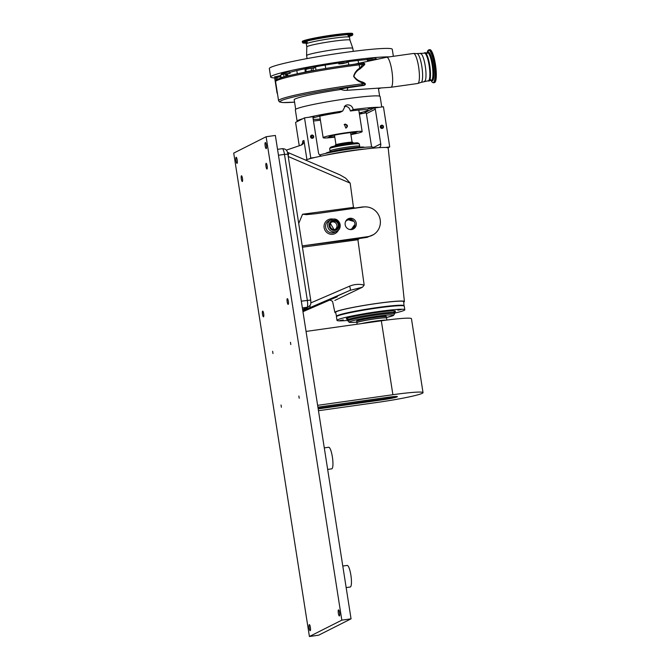 <?xml version="1.0" encoding="UTF-8"?>
<svg xmlns="http://www.w3.org/2000/svg" width="670" height="670" viewBox="0 0 670 670"><rect width="100%" height="100%" fill="white"/><g stroke="black" fill="none" stroke-linecap="round" stroke-linejoin="round"><path stroke-width="1" d="M237.063 163.346A3.065 0.645 82 0 1 237.021 163.363A3.065 0.645 82 0 1 235.966 160.524A3.065 0.645 82 0 1 236.116 157.299A3.065 0.645 82 0 1 236.167 157.291A3.065 0.645 82 0 1 237.214 160.122A3.065 0.645 82 0 1 237.063 163.346M266.241 148.623A3.065 0.645 82 0 1 266.199 148.631A3.065 0.645 82 0 1 265.144 145.8A3.065 0.645 82 0 1 265.295 142.576A3.065 0.645 82 0 1 265.337 142.559A3.065 0.645 82 0 1 266.392 145.398A3.065 0.645 82 0 1 266.241 148.623M339.422 615.939A3.065 0.645 82 0 1 339.38 615.956A3.065 0.645 82 0 1 338.325 613.117A3.065 0.645 82 0 1 338.476 609.901A3.065 0.645 82 0 1 338.526 609.884A3.065 0.645 82 0 1 339.573 612.723A3.065 0.645 82 0 1 339.422 615.939M310.243 630.671A3.065 0.645 82 0 1 310.202 630.688A3.065 0.645 82 0 1 309.146 627.849A3.065 0.645 82 0 1 309.297 624.624A3.065 0.645 82 0 1 309.347 624.616A3.065 0.645 82 0 1 310.394 627.447A3.065 0.645 82 0 1 310.243 630.671M324.288 447.878L328.694 447.258A10.896 2.295 82 0 1 332.437 457.35A10.896 2.295 82 0 1 331.901 468.791A10.896 2.295 82 0 1 331.742 468.849L327.655 469.419M342.789 566.049L347.194 565.421A10.896 2.295 82 0 1 350.938 575.513A10.896 2.295 82 0 1 350.402 586.962A10.896 2.295 82 0 1 350.243 587.012L346.164 587.582M281.392 407.276L281.031 404.99L281.392 407.276M272.975 353.567L272.64 351.273L272.975 353.567M290.805 344.573L290.462 342.278L290.805 344.573M299.214 398.281L298.87 395.987L299.214 398.281M242.339 181.495A2.898 0.611 82 0 1 242.297 181.511A2.898 0.611 82 0 1 241.3 178.831A2.898 0.611 82 0 1 241.443 175.791A2.898 0.611 82 0 1 241.485 175.774A2.898 0.611 82 0 1 242.481 178.455A2.898 0.611 82 0 1 242.339 181.495M263.536 316.826A2.898 0.611 82 0 1 263.494 316.843A2.898 0.611 82 0 1 262.498 314.163A2.898 0.611 82 0 1 262.64 311.123A2.898 0.611 82 0 1 262.682 311.106A2.898 0.611 82 0 1 263.678 313.786A2.898 0.611 82 0 1 263.536 316.826M288.201 304.373A2.898 0.611 82 0 1 288.159 304.389A2.898 0.611 82 0 1 287.162 301.709A2.898 0.611 82 0 1 287.304 298.669A2.898 0.611 82 0 1 287.346 298.661A2.898 0.611 82 0 1 288.343 301.333A2.898 0.611 82 0 1 288.201 304.373M267.012 169.041A2.898 0.611 82 0 1 266.97 169.058A2.898 0.611 82 0 1 265.973 166.378A2.898 0.611 82 0 1 266.116 163.338A2.898 0.611 82 0 1 266.158 163.321A2.898 0.611 82 0 1 267.154 166.001A2.898 0.611 82 0 1 267.012 169.041M309.414 636.5L233.721 153.103L266.124 136.747L341.826 620.144L309.414 636.5L318.644 635.194L351.055 618.837L341.826 620.144M351.055 618.837L275.362 135.441L266.124 136.747M317.622 405.342L392.896 394.714A38.148 2.663 -8.9 0 1 423.03 392.628A38.148 2.663 -8.9 0 1 377.771 402.343L318.468 410.718M306.048 331.432L381.322 320.804A38.148 2.663 -8.9 0 1 411.455 318.719L423.03 392.628M317.907 407.167L387.754 397.31A12.211 0.854 -8.9 0 1 397.394 396.64A12.211 0.854 -8.9 0 1 382.913 399.747L318.183 408.893M396.431 396.464A12.211 0.854 -8.9 0 1 382.813 399.111L318.083 408.248M340.728 89.286L340.863 89.336A12.018 12.018 0 0 0 346.558 90.333A11.985 2.529 -98 0 0 346.767 90.274A11.985 2.529 -98 0 0 347.755 87.745A6.541 0.452 171.1 0 0 340.946 89.177A6.541 0.452 171.1 0 0 340.863 89.336A6.541 0.452 171.1 0 0 340.913 89.353L340.167 89.252L340.913 89.353M346.558 90.333L390.937 87.276A15.159 3.199 -98 0 0 390.987 87.267A15.159 3.199 -98 0 0 391.205 87.201A15.159 3.199 -98 0 0 391.95 71.28A15.159 3.199 -98 0 0 386.749 57.243A15.159 3.199 -98 0 0 386.699 57.252L354.229 64.27M358.986 63.231L357.177 63.6M362.704 63.332L363.324 63.231C365.008 63.357 365.25 64.027 364.036 65.25L360.234 68.75C357.144 70.434 355.025 72.946 353.861 76.271C355.954 79.186 358.768 81.078 362.303 81.949L364.237 82.854C365.971 84.026 365.728 84.897 363.5 85.475L347.755 87.745L363.5 85.475M281.802 77.259L281.593 77.695A1.29 1.164 72.7 0 0 280.923 79.035L280.035 79.32A1.29 1.181 71.9 0 1 280.697 77.988L280.713 74.864L283.636 74.035L284.038 76.589L283.159 77.226C294.457 73.893 320.863 68.893 344.882 65.526A57.503 4.012 -8.9 0 0 284.348 76.899L280.697 77.988A0.427 0.427 -71.4 0 0 280.956 77.527L285.839 76.48M283.636 74.035L290.102 73.357L286.517 74.219M283.159 77.226L283.787 77.042M305.143 69.362L312.865 67.904L313.334 70.626M421.162 82.418A14.589 3.074 -98 0 0 421.212 82.393A14.589 3.074 -98 0 0 421.229 82.385A14.589 3.074 -98 0 0 422.008 67.578A14.589 3.074 -98 0 0 417.167 53.567A14.589 3.074 -98 0 0 417.083 53.558M421.229 82.385L428.323 80.769A13.944 2.94 -98 0 0 428.524 80.71A13.944 2.94 -98 0 0 429.21 66.062A13.944 2.94 -98 0 0 424.42 53.156L417.167 53.567M424.654 52.737A14.363 3.032 82 0 1 424.998 52.662A14.363 3.032 82 0 1 429.847 66.271A14.363 3.032 82 0 1 429.093 81.053A14.363 3.032 82 0 1 429.009 81.087L427.837 80.844M341.122 89.445A42.486 2.965 171.1 0 0 294.197 99.771L295.688 109.294M339.874 66.246L348.191 64.906M358.517 63.742A11.583 0.812 -8.9 0 1 363.366 63.315L358.467 63.742A1.29 0.578 83.1 0 1 359.179 64.848L359.698 68.173L363.031 64.454A1.29 0.863 -139.7 0 0 364.036 65.25M363.324 63.231L363.349 63.298C364.195 63.483 364.086 63.859 363.031 64.454A12.872 0.896 171.1 0 0 359.179 64.848A58.793 4.104 171.1 0 0 345.318 66.673A58.793 4.104 171.1 0 0 280.923 79.035M362.303 81.949A1.29 0.461 114 0 0 361.976 82.678L362.16 83.884A12.872 0.896 -8.9 0 1 363.751 83.7L361.976 82.678C358.391 81.589 355.611 79.462 353.626 76.305C354.614 72.77 356.641 70.057 359.698 68.173A1.29 0.553 -128.9 0 0 360.234 68.75M277.028 92.87L274.683 77.888L277.037 92.862A1.29 1.29 0 0 0 277.464 93.649A1.29 1.281 114.5 0 1 277.037 92.879L277.33 92.762M274.683 77.888L280.814 76.656M280.713 74.864L280.923 77.921A1.29 1.172 73.8 0 0 280.32 79.211M280.697 77.988L280.697 77.988C274.884 80.308 276.266 79.663 275.588 81.648L278.569 100.684A58.793 4.104 -8.9 0 1 348.3 85.701A58.793 4.104 -8.9 0 1 362.16 83.884A1.29 0.578 83.1 0 1 361.8 85.316A57.503 4.012 171.1 0 0 348.241 87.1A57.503 4.012 171.1 0 0 287.564 98.515A57.503 4.012 171.1 0 0 294.566 102.15M281.073 77.502L280.889 77.929M285.37 73.734L285.772 76.271L286.819 76.145L286.425 73.608M361.8 85.316A11.583 0.812 171.1 0 1 363.534 85.124C365.158 84.73 365.225 84.252 363.751 83.7A1.29 0.578 120.4 0 1 364.237 82.854M375.937 59.571L374.296 59.923M355.334 131.998L357.604 131.663L355.334 131.998M350.871 134.402L352.914 134.034L350.854 134.302M345.226 124.109C347.956 125.097 348.166 126.437 345.854 128.121L344.397 124.427L345.226 124.109M350.904 134.62A19.74 1.373 171.1 0 0 362.16 131.588A19.74 1.373 171.1 0 0 346.566 132.668A19.74 1.373 171.1 0 0 323.149 137.693A19.74 1.373 171.1 0 0 334.791 137.141M345.896 128.112A1.943 1.901 63.2 0 0 344.656 124.494A1.943 1.901 63.2 0 0 344.137 124.645M329.975 137.283L327.731 137.601L329.975 137.283M334.673 134.921L332.421 135.231L334.673 134.921M350.829 134.142A13.676 0.955 171.1 0 0 355.887 132.777A13.676 0.955 171.1 0 0 345.368 133.271A13.676 0.955 171.1 0 0 329.422 136.513A13.676 0.955 171.1 0 0 334.715 136.663M372.604 59.521L375.996 59.287L367.52 60.61L372.604 59.521M281.626 74.688L283.653 74.11M312.882 67.988L314.473 67.972L312.949 68.441M305.997 69.295L311.081 68.206M343.894 62.829L347.278 62.595L342.194 63.684L338.802 63.918L343.894 62.829M427.008 53.533L428.875 49.814A16.624 3.509 -98 0 1 434.579 65.208A16.624 3.509 -98 0 1 433.758 82.67A16.624 3.509 -98 0 1 433.524 82.745L434.47 82.611A16.624 3.509 -98 0 0 434.713 82.536A16.624 3.509 -98 0 0 435.534 65.074A16.624 3.509 -98 0 0 429.822 49.681L428.875 49.814A16.624 3.509 -98 0 0 428.632 49.898M361.231 323.644A15.016 1.047 -8.9 0 1 375.074 321.165A15.016 1.047 -8.9 0 1 386.188 320.143M357.144 324.221L356.901 322.714A15.016 1.047 -8.9 0 1 374.723 318.887A15.016 1.047 -8.9 0 1 386.582 318.066L386.892 320.051M330 150.926A15.016 1.047 171.1 0 1 347.822 147.099A15.016 1.047 171.1 0 1 359.681 146.278A15.016 1.047 171.1 0 0 359.673 146.236L359.313 143.95A15.016 1.047 171.1 0 0 359.271 143.883L358.048 142.995A13.944 0.971 171.1 0 0 347.077 143.824A13.944 0.971 171.1 0 0 330.553 147.299L329.665 148.522A15.016 1.047 171.1 0 0 329.64 148.598L329.992 150.884A15.016 1.047 171.1 0 0 330 150.901L330.134 151.78M359.271 143.883A15.016 1.047 171.1 0 0 347.454 144.77A15.016 1.047 171.1 0 0 329.665 148.522M359.673 146.236A15.016 1.047 171.1 0 0 347.814 147.057A15.016 1.047 171.1 0 0 329.992 150.884M403.7 302.178A35.192 2.454 171.1 0 0 404.404 301.55A35.192 2.454 171.1 0 0 401.899 301.031A35.192 2.454 171.1 0 0 362.797 305.612A35.192 2.454 171.1 0 0 334.883 312.438A35.192 2.454 171.1 0 0 335.745 312.815M404.404 301.55L388.198 148.103A42.914 2.99 171.1 0 0 387.913 147.819A42.914 2.99 171.1 0 0 385.618 147.484A42.914 2.99 171.1 0 0 385.141 147.475A42.914 2.99 171.1 0 0 314.917 157.467A42.914 2.99 171.1 0 0 308.996 158.966A42.914 2.99 171.1 0 0 305.52 160.063M298.72 223.478L302.555 214.241L353.475 207.39L350.184 183.145L345.745 178.212L339.975 174.87L288.385 152.693A4.288 1.055 -66.7 0 1 288.125 155.842M353.475 207.39L354.807 208.102A40.058 2.797 -8.9 0 1 362.545 206.955L365.728 206.888M373.617 234.567L366.984 237.389A38.525 2.688 171.1 0 0 359.354 238.52L357.906 239.743L302.438 247.205M334.824 300.445L362.478 287.196L364.162 285.085L357.906 239.743M328.576 300.319L328.568 300.319C329.506 300.671 328.727 299.021 332.58 301.399L334.883 312.438M359.354 238.52L302.237 245.915L367.989 236.627A15.016 14.648 63.2 0 0 379.656 217.448A15.016 14.648 63.2 0 0 363.349 207.022L315.98 213.705L306.441 214.634L302.555 214.241M349.832 218.294A5.72 5.578 63.2 0 0 345.519 225.958A5.72 5.578 63.2 0 0 356.147 222.633A5.72 5.578 63.2 0 0 349.832 218.294M351.968 229.509A5.544 5.402 63.2 0 0 354.723 226.242C355.41 223.713 354.715 221.661 352.621 220.078A5.544 5.402 63.2 0 0 346.976 219.618M352.621 220.078L352.99 221.192A4.941 4.816 63.2 0 0 345.511 221.703M349.422 229.45A4.941 4.816 63.2 0 0 354.338 225.137L354.723 226.242M352.99 221.192L348.492 219.81L346.909 220.329M351.624 229.006L354.338 225.137M333.509 221.167A4.246 4.137 63.2 0 0 330.31 226.845A4.246 4.137 63.2 0 0 338.191 224.375A4.246 4.137 63.2 0 0 333.509 221.167M334.941 229.509A4.07 3.97 63.2 0 0 332.379 221.921A4.07 3.97 63.2 0 0 331.281 222.247M311.877 135.072A1.633 1.591 63.2 0 0 310.553 136.906A1.633 1.591 63.2 0 0 312.387 138.288A1.633 1.591 63.2 0 0 313.711 136.454A1.633 1.591 63.2 0 0 311.877 135.072M311.902 135.566A1.164 1.131 63.2 0 0 310.997 137.048A1.164 1.131 63.2 0 0 312.597 137.744A1.164 1.131 63.2 0 0 311.902 135.566M381.758 106.966L380.116 96.497A42.914 2.99 171.1 0 0 346.231 98.842A42.914 2.99 171.1 0 0 295.328 109.771L297.111 121.195A42.914 2.99 -8.9 0 1 302.706 118.783L304.515 117.87L308.627 117.292A42.914 2.99 -8.9 0 1 342.672 111.044L345.553 105.399L347.177 104.888C350.402 104.763 352.42 106.321 353.224 109.553A42.914 2.99 -8.9 0 1 379.329 107.309L383.433 106.731L389.722 146.906L387.913 147.819M365.87 112.82A42.914 2.99 -8.9 0 1 359.422 114.126M359.296 113.347L361.808 113.163L359.363 113.758M319.632 115.776L323.267 114.997L319.632 115.776M342.672 111.044L339.832 112.476A28.751 2.002 171.1 0 0 313.016 117.945L318.451 152.643A4.288 4.188 -116.8 0 0 321.273 156.085M313.25 119.419A28.751 2.002 171.1 0 0 320.235 119.051M353.224 109.553L350.377 110.986C349.589 107.744 347.588 106.187 344.372 106.304L344.254 106.321M368.098 108.934L371.733 108.155L368.098 108.934M381.657 125.215A1.633 1.591 63.2 0 0 380.326 127.049A1.633 1.591 63.2 0 0 382.16 128.439A1.633 1.591 63.2 0 0 383.491 126.605A1.633 1.591 63.2 0 0 381.657 125.215M381.674 125.709A1.164 1.131 63.2 0 0 380.778 127.191A1.164 1.131 63.2 0 0 382.377 127.895A1.164 1.131 63.2 0 0 381.674 125.709M364.924 149.05A27.889 1.943 171.1 0 0 351.13 150.675A27.889 1.943 171.1 0 0 325.854 155.164M403.977 305.914A34.195 2.387 171.1 0 0 404.06 305.721A34.195 2.387 171.1 0 0 377.051 307.58A34.195 2.387 171.1 0 0 336.491 316.299A34.195 2.387 171.1 0 0 336.625 316.458M336.491 316.299L335.645 312.312A34.421 2.404 -8.9 0 1 376.465 303.535A34.421 2.404 -8.9 0 1 403.65 301.668L404.06 305.721M400.601 305.654L399.094 305.696M376.063 308.083L376.733 307.739L376.063 308.083M349.028 312.898L347.713 313.183M375.56 308.259A27.696 1.935 171.1 0 0 364.396 310.009M375.326 109.168L366.389 113.682A1.29 1.256 63.2 0 0 364.949 112.585L373.877 108.079A1.29 1.256 -116.8 0 1 375.326 109.168L380.753 143.849A4.288 4.188 -116.8 0 1 379.438 147.643M366.389 113.682L371.607 146.99M381.666 127.987A1.164 1.131 63.2 0 0 380.828 126.337M385.618 147.484L389.722 146.906M373.877 108.079L379.329 107.309M313.024 117.97A1.29 1.256 -116.8 0 1 314.071 116.521L313.367 116.882M359.237 112.945A28.751 2.002 171.1 0 0 367.914 110.106A28.751 2.002 171.1 0 0 350.377 110.986M308.627 117.292L314.071 116.521M320.419 120.232A42.914 2.99 -8.9 0 1 313.493 121.002M299.247 145.767L295.587 122.376L297.396 121.463A42.914 2.99 -8.9 0 1 297.111 121.195M311.885 137.844A1.164 1.131 63.2 0 0 311.048 136.194M304.515 117.87L310.805 158.045L314.917 157.467M308.996 158.966L310.805 158.045M359.422 238.219A39.262 2.739 -8.9 0 1 367.093 237.079L372.436 235.237M362.478 287.196L350.033 290.37L305.629 309.515L302.949 309.356A4.288 4.188 63.2 0 0 304.222 308.954L308.317 306.894C310.302 305.043 311.182 305.42 310.713 300.068L287.866 154.159C287.204 149.728 285.42 148.866 282.305 148.665A6.44 1.357 -98 0 0 282.204 148.698M305.914 309.381L307.513 307.296M309.733 307.756A4.288 1.24 -113.3 0 0 309.9 305.545M337.345 296.776C320.277 303.996 328.493 299.85 350.033 290.37A4.288 1.24 -113.3 0 0 349.556 286.191C354.271 284.222 359.145 283.854 364.162 285.085M305.629 309.515L302.84 310.922M306.919 159.586L303.929 140.474A4.288 4.188 -116.8 0 1 301.173 145.114L286.266 150.155M301.031 145.164A4.288 4.188 63.2 0 0 302.647 141.119L303.929 140.474M297.396 121.463L302.706 118.783M333.359 229.467L333.66 228.889L330.394 223.487M353.098 143.087A9.12 0.637 171.1 0 0 346.022 143.673A9.12 0.637 171.1 0 0 335.293 145.876M335.209 145.892L335.293 145.097A8.886 0.62 -8.9 0 1 345.837 142.844A8.886 0.62 -8.9 0 1 352.856 142.35L353.182 143.079M356.834 147.392A15.016 1.047 171.1 0 0 348.015 148.363A15.016 1.047 171.1 0 0 333.057 151.11M364.195 147.358L364.187 147.308A19.313 1.348 171.1 0 0 348.936 148.363A19.313 1.348 171.1 0 0 326.03 153.279L326.039 153.33M373.433 148.129L373.316 147.392A28.324 1.976 171.1 0 0 350.954 148.941A28.324 1.976 171.1 0 0 319.607 154.996M366.13 148.908A28.324 1.976 171.1 0 0 351.214 150.633A28.324 1.976 171.1 0 0 324.665 155.398M401.213 309.54L397.846 310.177L401.213 309.54M378.374 311.651L375.016 312.287L378.374 311.651M349.413 316.851L346.055 317.488L349.413 316.851M343.283 319.942L339.925 320.578L343.283 319.942M394.471 312.974L395.761 312.63L394.429 312.706M347.856 320.428A34.329 2.395 -8.9 0 1 336.993 320.369A34.329 2.395 -8.9 0 1 356.825 315.051A34.329 2.395 -8.9 0 1 393.416 309.741A34.329 2.395 -8.9 0 1 404.822 309.749A34.329 2.395 -8.9 0 1 394.496 313.125M336.993 320.369L336.432 316.776A34.329 2.395 -8.9 0 1 356.264 311.458A34.329 2.395 -8.9 0 1 392.854 306.148A34.329 2.395 -8.9 0 1 404.261 306.156L404.822 309.749M386.171 316.332A14.882 1.038 171.1 0 0 374.421 317.17A14.882 1.038 171.1 0 0 356.767 320.938L356.7 321.374A15.016 1.047 -8.9 0 1 356.7 321.374A15.016 1.047 -8.9 0 1 374.513 317.572A15.016 1.047 -8.9 0 1 386.364 316.734A15.016 1.047 -8.9 0 1 386.372 316.751L386.171 316.332M356.7 321.399L356.901 322.672A15.016 1.047 -8.9 0 1 356.901 322.672A15.016 1.047 -8.9 0 1 374.714 318.845A15.016 1.047 -8.9 0 1 386.573 318.024A15.016 1.047 -8.9 0 1 386.573 318.041L386.372 316.751M274.826 76.933L280.638 75.517M281.45 73.583L288.066 72.075L289.926 72.26M305.822 68.198L312.438 66.69L314.297 66.866M338.626 62.821L345.251 61.313L347.11 61.498M367.344 59.513L373.96 58.005L375.82 58.181M393.365 56.313L392.277 49.312A62.218 4.338 171.1 0 0 361.138 50.392A62.218 4.338 171.1 0 0 299.574 60.024A62.218 4.338 171.1 0 0 269.332 68.566L270.655 77.025A62.218 4.338 171.1 0 0 274.692 77.913M389.354 56.875A62.218 4.338 171.1 0 0 362.47 58.851A62.218 4.338 171.1 0 0 300.897 68.482A62.218 4.338 171.1 0 0 270.655 77.025M377.679 59.195A48.709 3.4 171.1 0 0 375.979 59.153M367.353 59.571A48.709 3.4 171.1 0 0 355.879 60.71A48.709 3.4 171.1 0 0 347.152 61.791M338.651 62.972A48.709 3.4 171.1 0 0 314.314 66.983M305.889 68.608A48.709 3.4 171.1 0 0 289.942 72.318M286.735 75.618A48.709 3.4 171.1 0 0 289.147 75.643M302.404 42.495A25.51 1.776 171.1 0 1 302.589 42.227A25.51 1.776 171.1 0 1 329.02 36.532A25.51 1.776 171.1 0 1 352.814 34.605L352.663 33.634A25.51 1.776 171.1 0 0 328.87 35.569A25.51 1.776 171.1 0 0 302.438 41.264A25.51 1.776 171.1 0 0 302.254 41.532L303.192 43.047A25.284 1.767 171.1 0 0 307.296 43.081M348.333 36.649A25.284 1.767 171.1 0 0 352.227 35.368A25.284 1.767 171.1 0 0 352.453 35.225A25.284 1.767 171.1 0 0 330.72 36.624A25.284 1.767 171.1 0 0 302.865 42.511A25.284 1.767 171.1 0 0 303.192 43.047M349.958 40.108L352.805 48.324A23.383 1.633 171.1 0 0 352.805 48.324A23.383 1.633 171.1 0 0 330.854 50.133A23.383 1.633 171.1 0 0 306.776 55.334A23.383 1.633 171.1 0 0 306.6 55.56L306.801 46.867A21.842 1.524 171.1 0 1 306.969 46.649A21.842 1.524 171.1 0 1 329.456 41.8A21.842 1.524 171.1 0 1 349.958 40.108A21.842 1.524 171.1 0 0 349.958 40.108L349.505 37.202A21.842 1.524 171.1 0 0 329.137 38.852A21.842 1.524 171.1 0 0 306.508 43.726A21.842 1.524 171.1 0 0 306.349 43.96L306.801 46.875A21.842 1.524 171.1 0 0 306.801 46.883M306.6 55.56A23.383 1.633 171.1 0 0 306.6 55.585L307.069 58.583M381.322 320.804L392.896 394.714M377.352 398.776L377.52 399.856M382.913 399.747L382.813 399.111M305.78 69.144L306.173 71.682L313.267 70.442M311.575 70.945L311.182 68.122M421.43 82.276L417.737 83.49A15.159 3.199 -98 0 0 417.954 83.423A15.159 3.199 -98 0 0 418.708 67.502A15.159 3.199 -98 0 0 413.499 53.466L386.749 57.243M424.462 81.321A13.944 2.94 -98 0 0 424.663 81.254A13.944 2.94 -98 0 0 425.35 66.606A13.944 2.94 -98 0 0 420.559 53.701M305.545 71.899L306.173 71.975M344.908 65.526A57.503 4.012 -8.9 0 1 358.425 63.751A1.29 0.578 83.1 0 1 358.467 63.742L344.882 65.526M277.313 79.32L277.012 77.427M275.814 77.62L276.199 80.073M280.035 79.32A58.793 4.104 171.1 0 0 275.588 81.648M381.18 87.946L378.466 88.725A51.062 3.559 171.1 0 0 381.113 87.954M340.167 89.252A7.244 0.502 -8.9 0 1 347.78 87.485M431.028 80.392A16.398 3.459 -98 0 0 433.415 82.494A16.398 3.459 -98 0 0 434.135 64.688A16.398 3.459 -98 0 0 428.356 50.158A16.398 3.459 -98 0 0 427.133 52.771M427.435 52.729A14.514 3.057 82 0 1 427.979 52.118A14.514 3.057 82 0 1 433.096 64.965A14.514 3.057 82 0 1 432.46 80.718A14.514 3.057 82 0 1 431.329 80.35M429.545 80.601L431.388 80.341A13.944 2.94 -98 0 0 431.589 80.274A13.944 2.94 -98 0 0 432.276 65.627A13.944 2.94 -98 0 0 427.485 52.721L427.535 52.704M338.501 229.969A7.722 7.529 -116.8 0 1 324.138 227.691A7.722 7.529 -116.8 0 1 333.015 219.115M328.962 220.757A6.44 6.273 63.2 0 0 332.856 232.85A6.44 6.273 63.2 0 0 334.766 232.256L336.809 231.217A6.44 6.273 -116.8 0 1 327.915 227.356A6.44 6.273 -116.8 0 1 332.915 219.132A6.44 6.273 -116.8 0 1 336.809 231.217C343.166 228.453 339.732 217.767 332.931 219.124L328.962 220.757M334.958 230.421A5.151 5.025 63.2 0 0 339.146 224.643A5.151 5.025 63.2 0 0 333.367 220.271A5.151 5.025 63.2 0 0 329.179 226.05A5.151 5.025 63.2 0 0 334.958 230.421M373.349 147.593L380.753 143.849M302.957 311.684L329.472 300.185L302.957 311.684M366.984 237.389L367.989 236.627M350.184 183.145L288.234 156.512M302.949 309.356L307.044 307.287A6.44 1.357 -98 0 0 307.329 300.302L284.474 154.393L287.866 154.159M278.46 155.247L284.474 154.393A6.44 1.357 -98 0 0 282.305 148.665L277.531 149.343M301.307 301.157L310.713 300.068M302.371 307.949L307.044 307.287A4.288 4.188 63.2 0 0 308.317 306.894M310.847 302.89L349.556 286.191M336.089 144.72A8.157 0.57 -8.9 0 1 345.67 142.752A8.157 0.57 -8.9 0 1 351.984 142.233M347.956 321.039A23.601 1.65 -8.9 0 1 361.591 317.379A23.601 1.65 -8.9 0 1 386.749 313.728A23.601 1.65 -8.9 0 1 394.588 313.736L393.491 315.461L386.49 317.471A22.311 1.558 -8.9 0 0 386.104 315.193A22.311 1.558 -8.9 0 0 354.991 320.176A22.311 1.558 -8.9 0 0 356.809 322.119L356.758 322.128C348.71 322.789 349.087 322.17 349.02 322.22L347.789 319.984A23.601 1.65 -8.9 0 1 361.423 316.324A23.601 1.65 -8.9 0 1 386.582 312.672A23.601 1.65 -8.9 0 1 394.421 312.681L394.747 311.701L393.081 312.346M347.328 319.23A24.89 1.734 -8.9 0 1 357.705 315.637A24.89 1.734 -8.9 0 1 387.227 311.207A24.89 1.734 -8.9 0 1 393.131 312.346M350.276 34.605A23.215 1.616 171.1 0 0 350.293 34.589A23.215 1.616 171.1 0 1 348.14 35.451M304.8 41.716A23.215 1.616 171.1 0 0 307.103 41.875M302.689 42.704A25.51 1.776 171.1 0 0 307.245 42.788M348.283 36.356A25.51 1.776 171.1 0 0 352.604 34.89M305.11 41.615A23.149 1.616 171.1 0 0 307.078 41.707M348.115 35.284A23.149 1.616 171.1 0 0 349.966 34.589M305.805 41.406A22.83 1.591 171.1 0 0 307.036 41.448M348.073 35.024A22.83 1.591 171.1 0 0 349.238 34.605M278.569 100.684L279.491 101.924L282.748 102.56L294.566 102.158M378.374 88.138L379.63 96.145M417.385 53.617L413.499 53.466M424.998 52.662L423.934 53.223M417.737 83.49L390.987 87.267M305.227 72.301L305.034 69.337M358.785 110.064L362.16 131.588M319.783 116.17L323.149 137.693M352.663 132.434L352.856 133.69M375.769 57.846L375.996 59.287M367.294 59.178L367.52 60.61M274.775 76.598L274.96 77.787M289.875 71.924L290.102 73.357M281.4 73.248L281.609 74.605M314.247 66.531L314.473 67.972M305.771 67.863L305.964 69.102M347.06 61.154L347.278 62.595M338.576 62.486L338.802 63.918M433.524 82.745C432.535 82.812 431.597 81.79 430.701 79.697M425.643 52.98L427.485 52.721M287.422 152.274L288.385 152.693M352.093 142.233L350.594 132.627M335.988 144.754L334.481 135.147M359.681 146.278L359.815 147.132M347.789 319.984L347.177 319.154L348.961 319.255M394.588 313.736L394.421 312.681M348.835 64.982L348.316 61.64M315.997 70.141L315.47 66.766M287.623 75.643L287.38 74.069M297.321 73.784L296.818 70.568M325.721 68.466L325.193 65.074M358.567 63.298L358.115 60.459M306.986 41.088L307.329 43.324M351.382 34.262L348.207 35.837M307.17 42.26L303.954 42.001M352.814 34.605L352.227 35.368M348.023 34.664L348.375 36.9M352.814 48.34L353.283 51.347"/></g></svg>
